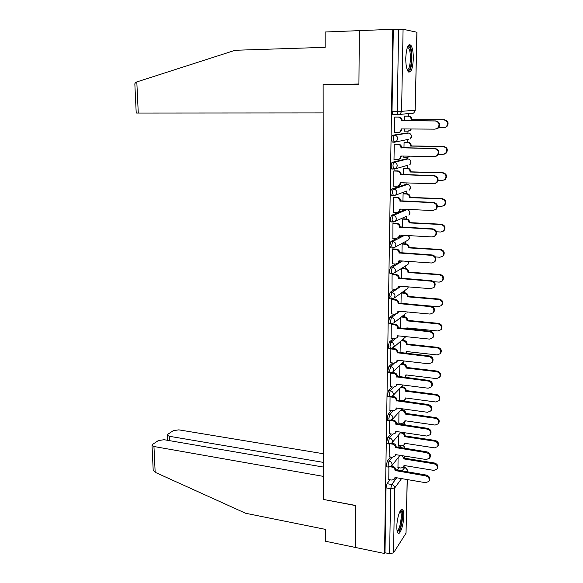 <?xml version="1.0" encoding="UTF-8"?>
<svg xmlns="http://www.w3.org/2000/svg" width="583" height="583" viewBox="0 0 583 583"><rect width="100%" height="100%" fill="white"/><g stroke="black" fill="none" stroke-linecap="round" stroke-linejoin="round"><path stroke-width="0.87" d="M390.508 456.985L387.411 460.818L386.398 464.972L386.711 466.808L387.141 466.881M391.004 433.92L387.782 437.658L386.762 441.783L387.097 443.692L387.542 443.765M391.521 410.57L388.161 414.214L387.141 418.303L387.491 420.292L387.95 420.358M392.06 386.923L388.548 390.464L387.513 394.523L387.884 396.593L388.365 396.659M392.643 362.969L388.934 366.416L387.899 370.438L388.285 372.595L388.788 372.654M393.263 338.716L389.327 342.053L388.285 346.04L388.693 348.284L389.211 348.343M393.94 314.142L389.728 317.378L388.679 321.328L389.101 323.667L389.641 323.718M394.698 289.248L390.129 292.375L389.08 296.295L389.524 298.722L390.085 298.773M395.565 264.033L390.537 267.043L389.48 270.927L389.947 273.463L390.544 273.507M396.695 238.432L390.953 241.384L389.889 245.224L390.384 247.862L391.011 247.906M405.302 209.552L391.375 215.375L390.304 219.172L390.821 221.934L391.514 221.97M405.739 184.381L391.798 189.023C391.178 189.439 390.821 190.692 390.719 192.776L391.266 195.655L391.718 195.669M406.191 158.889L392.228 162.314C391.608 162.672 391.244 163.91 391.149 166.024L391.718 169.026L392.658 169.048M406.642 133.062L392.665 135.241C392.038 135.548 391.674 136.772 391.579 138.907L392.177 142.041L394.261 142.237M413.318 58.898C413.354 52.244 412.531 47.689 410.855 45.226C408.093 43.528 406.387 47.806 405.761 58.067C405.746 64.728 406.57 69.253 408.217 71.636C411 73.298 412.706 69.049 413.318 58.898M403.764 516.123C403.815 512.887 403.472 510.737 402.751 509.673C400.849 506.496 396.885 517.617 396.834 526.544C396.797 529.743 397.132 531.871 397.839 532.92C399.814 536.068 403.706 524.846 403.764 516.123M402.423 409.805L402.445 408.829M402.882 386.974L402.919 385.217M403.341 363.858L403.378 361.963M403.808 340.457L403.851 338.424M404.281 316.773L404.325 314.601M404.762 292.783L404.806 290.487M405.243 268.493L405.294 266.074M405.739 243.898L405.79 241.362M406.234 218.982L406.285 216.344M406.737 193.753L406.788 191.02M406.919 184.417L406.949 183.026M407.247 168.196L407.298 165.485M407.43 158.911L407.466 157.264M407.765 142.303L407.816 139.731M407.947 133.077L407.983 131.168M408.289 116.075L408.34 113.437M409.696 45.263L409.711 44.563M407.277 479.576L406.03 533.154L393.518 552.881L389.604 553.726L384.999 552.771L386.033 487.869L387.039 483.686L390.027 479.758M397.293 470.233L399.187 467.741M323.58 467.1L164.1 439.713L158.343 440.58L152.644 444.363L152.025 445.499L153.956 446.512L155.165 472.317L245.647 513.273L325.482 529.386L325.489 541.243L384.525 553.5L392.789 29.296L359.332 30.637L358.924 84.01L329.672 84.608M323.725 499.485L355.703 505.621L355.382 547.452L355.703 505.476L323.616 499.463L323.135 84.703L358.924 84.185L359.332 30.637L325.146 31.999L325.161 47.34L235.168 50.276L136.808 81.933L138.273 113.044L136.218 113.007L134.833 83.806L135.613 82.407L136.808 81.933M384.999 552.771L384.525 553.5M400.076 114.246L397.672 114.457M395.07 114.683L398.116 114.866M392.789 29.296L403.079 29.267L416.962 32.254L415.176 110.26L416.867 32.16M395.471 117.015L394.706 116.994L394.443 132.705L395.048 132.618M404.332 128.938L404.289 131.241L404.872 131.153M404.784 142.267L404.077 142.303L403.968 147.951M395.012 144.103L394.254 144.154L393.999 159.655L394.378 159.56M403.815 156.055L403.793 157.301L404.157 157.213M404.289 168.123L403.582 168.217L403.458 174.747M394.567 170.834L393.809 170.943L393.838 186.145M403.8 193.643L403.093 193.804L402.955 201.179M394.123 197.207L393.372 197.382L393.35 212.38M403.312 218.844L402.613 219.055L402.459 227.268M393.685 223.238L392.942 223.471L392.891 238.265M402.838 243.723L402.139 243.993L401.971 253.007M393.255 248.926L392.512 249.218L392.439 263.815M402.365 268.282L401.672 268.61L401.483 278.412M392.833 274.272L392.089 274.622L392.009 289.03M392.41 299.298L391.674 299.706L391.579 313.924M391.973 323.9L391.266 324.461L391.164 338.49M391.266 348.547L390.858 348.904L390.748 362.75M390.617 372.88L390.348 386.704M387.884 396.593L390.049 396.892L389.947 410.352M399.384 388.89L399.268 400.295M389.67 420.62L389.561 433.701M398.94 412.123L398.838 422.981M389.284 444.042L389.167 456.766M398.502 435.078L398.4 445.397M398.262 447.38L399.705 445.601M399.326 424.242L400.237 423.185M399.326 261.782L400.827 260.885M399.18 237.157L402.838 235.277M405.287 116.075L404.573 116.053L404.485 120.798M388.897 467.18L388.788 479.547M398.072 457.757L397.978 467.544M409.237 44.665L409.23 45.066M393.321 29.405L392.016 111.411L393 114.866M401.206 293.045L401.009 303.495M400.747 317.451L400.536 328.244M400.288 341.558L400.076 352.686M399.829 365.366L399.617 376.807M394.451 132.611L397.963 132.64L400.047 131.889L401.344 128.916L435.064 129.149L437.695 128.151C440.048 124.551 439.239 122.16 435.282 120.965L401.498 120.601C401.33 118.466 400.244 117.3 398.233 117.081L398.889 117.015C400.9 117.234 401.978 118.4 402.146 120.528L435.865 120.892C439.815 122.08 440.617 124.471 438.27 128.063L435.982 129.04M401.993 128.923L400.696 131.794L398.787 132.538M394.706 117.015L398.889 117.015M394.706 117.074L398.233 117.081M401.49 120.863L402.139 120.79M404.573 116.068L408.61 116.075C410.556 116.279 411.613 117.409 411.766 119.464L411.153 119.53C411 117.474 409.951 116.338 407.998 116.134L404.573 116.134M404.289 131.146L407.699 131.175L409.725 130.446L410.767 128.981M438.591 127.743L443.707 127.772L446.257 126.81C448.546 123.334 447.766 121.016 443.933 119.872L411.153 119.785M411.758 119.719L444.472 119.799C448.305 120.951 449.078 123.253 446.789 126.722L444.581 127.677M411.336 128.981L410.33 130.359L408.486 131.08M393.999 159.553L397.489 159.625L399.668 158.831L400.849 155.996L434.328 156.652L437.061 155.588C439.247 152.076 438.401 149.736 434.546 148.578L401.002 147.791C400.834 145.684 399.756 144.518 397.759 144.278L398.415 144.154C400.404 144.387 401.483 145.561 401.643 147.659L435.122 148.446C438.977 149.598 439.815 151.93 437.636 155.435L435.676 156.433M401.49 156.011L400.31 158.671L398.626 159.443M394.538 144.096L398.415 144.154M394.254 144.227L397.759 144.278M400.995 148.046L401.636 147.914M393.561 186.137L397.03 186.254L399.275 185.409L400.361 182.712L433.606 183.776L436.427 182.661C438.452 179.229 437.585 176.948 433.818 175.818L400.506 174.616C400.346 172.539 399.275 171.366 397.293 171.111L397.941 170.921C399.916 171.183 400.987 172.349 401.148 174.426L434.393 175.621C438.154 176.751 439.021 179.025 436.995 182.45L435.341 183.419M400.995 182.734L399.916 185.197L398.444 185.97M394.239 170.826L397.941 170.921M393.809 171.016L397.293 171.111M400.506 174.871L401.148 174.681M323.135 84.528L323.164 112.92L138.273 113.044M134.877 84.768L134.833 83.806M155.165 472.317L153.176 469.745L153.118 468.557M323.565 453.763L178.835 429.853L173.268 430.669L167.889 434.24L167.321 435.282L169.252 436.266L169.434 440.631M323.572 462.421L169.252 436.266M323.616 499.602L323.594 476.413L153.956 446.512M407.619 46.793L408.494 46.494C412.698 46.647 412.181 71.315 408.027 70.477L407.4 70.215M407.167 69.61L407.211 69.61C410.585 70.39 411.693 51.217 408.45 47.937L407.371 47.42M408.668 72.059C412.473 70.434 413.172 49.059 409.514 45.357L408.931 44.855M400.353 510.657L400.39 510.65C403.363 509.294 402.168 526.019 398.983 530.45L397.205 531.339M397.067 530.596L398.262 529.612C400.725 526.194 402.197 513.587 400.375 511.619L399.996 511.298M398.954 531.842C401.993 527.571 403.815 511.969 401.57 509.535L401.447 509.389M404.325 142.259L408.085 142.31C410.024 142.536 411.066 143.666 411.219 145.692L410.614 145.816C410.461 143.782 409.412 142.653 407.481 142.427L404.077 142.383M403.793 157.206L407.182 157.272L409.623 156.164M438.503 154.269L442.942 154.349L445.587 153.322C447.715 149.926 446.906 147.667 443.167 146.552L410.607 146.071M411.212 145.947L443.707 146.428C447.438 147.535 448.247 149.795 446.126 153.183L444.239 154.145M410.082 156.178L408.268 157.097M403.975 168.115L407.568 168.203C409.492 168.451 410.527 169.58 410.68 171.584L410.075 171.759C409.922 169.755 408.887 168.625 406.963 168.378L403.582 168.29M403.305 182.924L407.502 182.938M438.088 180.453L442.184 180.577L444.916 179.498C446.891 176.175 446.053 173.974 442.402 172.881L410.075 172.007M410.672 171.832L442.942 172.699C446.585 173.785 447.423 175.986 445.456 179.302L443.86 180.234M393.124 212.365L396.571 212.525L398.889 211.644L399.88 209.071L432.892 210.543L435.785 209.377C437.673 206.025 436.776 203.795 433.103 202.687L400.025 201.084C399.865 199.029 398.801 197.863 396.834 197.579L397.475 197.338C399.442 197.622 400.506 198.788 400.659 200.836L433.679 202.432C437.345 203.54 438.241 205.763 436.354 209.108L434.969 210.026M393.868 197.2L397.475 197.338M400.514 209.1L399.523 211.374L398.24 212.132M393.372 197.448L396.834 197.579M400.018 201.332L400.659 201.084M392.694 238.258L396.119 238.454L398.488 237.536L399.406 235.08L432.185 236.946L435.144 235.743C436.907 232.471 435.989 230.285 432.397 229.192L399.544 227.202C399.384 225.169 398.327 224.01 396.374 223.704L397.016 223.406C398.969 223.712 400.025 224.87 400.186 226.896L432.965 228.879C436.55 229.972 437.469 232.151 435.712 235.415L434.554 236.268M393.474 223.223L397.016 223.406M400.025 235.117L399.129 237.215L398.014 237.937M392.942 223.529L396.374 223.704M399.544 227.45L400.178 227.144M392.272 263.8L395.668 264.041L398.094 263.101L398.932 260.754L431.493 262.991L434.51 261.76C436.15 258.56 435.21 256.425 431.697 255.347L399.078 252.971C398.918 250.967 397.868 249.808 395.923 249.488L396.564 249.13C398.502 249.451 399.552 250.617 399.705 252.614L432.265 254.975C435.771 256.054 436.711 258.189 435.071 261.373L434.095 262.161M393.073 248.912L396.564 249.13M399.552 260.798L398.728 262.714L397.759 263.407M392.512 249.269L395.923 249.488M399.071 253.219L399.705 252.862M403.553 193.636L407.058 193.767C408.967 194.03 409.995 195.159 410.148 197.141L409.55 197.375C409.397 195.385 408.362 194.256 406.453 193.993L403.093 193.862M437.432 206.295L441.44 206.462L444.246 205.34C446.082 202.09 445.223 199.933 441.659 198.869L409.543 197.615M410.14 197.382L442.191 198.628C445.747 199.692 446.614 201.842 444.778 205.085L443.444 205.967M403.108 218.829L406.548 218.997C408.443 219.288 409.47 220.41 409.616 222.371L409.026 222.655C408.872 220.695 407.852 219.565 405.95 219.281L402.613 219.113M436.55 231.786L440.704 232.012L443.576 230.846C445.288 227.676 444.399 225.563 440.916 224.513L409.018 222.895M409.616 222.611L441.448 224.222C444.931 225.271 445.813 227.377 444.1 230.54L442.985 231.364M402.664 243.709L406.052 243.913C407.932 244.219 408.953 245.341 409.098 247.279L408.508 247.615C408.355 245.676 407.342 244.554 405.455 244.241L402.139 244.044M435.414 256.935L439.976 257.234L442.905 256.032C444.501 252.935 443.597 250.865 440.187 249.83L408.501 247.855M409.098 247.52L440.719 249.488C444.122 250.522 445.026 252.585 443.43 255.675L442.49 256.433M391.856 289.015L395.23 289.292L397.701 288.33L398.473 286.093L430.808 288.702L433.869 287.441C435.399 284.315 434.452 282.223 431.012 281.152L398.612 278.412C398.451 276.429 397.409 275.271 395.478 274.928L396.112 274.52C398.043 274.863 399.085 276.021 399.238 277.996L431.573 280.729C435.013 281.793 435.96 283.885 434.43 287.004L433.606 287.718M392.672 274.265L396.112 274.52M399.078 286.136L397.475 288.549M392.089 274.673L395.478 274.928M398.604 278.652L399.238 278.244M402.212 268.275L405.557 268.515C407.43 268.843 408.443 269.958 408.588 271.875L407.998 272.261C407.852 270.344 406.839 269.222 404.966 268.894L401.672 268.654M433.89 281.72L439.254 282.136L442.227 280.904C443.729 277.872 442.803 275.846 439.465 274.826L407.991 272.494M408.581 272.108L439.997 274.425C443.328 275.446 444.246 277.472 442.752 280.496L441.965 281.188M391.441 313.909L394.793 314.222L397.3 313.239L398.014 311.096L430.13 314.069L433.227 312.787C434.67 309.733 433.701 307.678 430.327 306.622L398.153 303.517C397.992 301.564 396.957 300.405 395.041 300.041L395.675 299.582C397.584 299.946 398.619 301.098 398.779 303.051L430.895 306.141C434.255 307.197 435.224 309.252 433.788 312.299L433.089 312.954M392.264 299.29L395.675 299.582M398.612 311.154L397.176 313.37M391.674 299.749L395.041 300.041M398.145 303.758L398.772 303.291M401.913 292.542L405.068 292.812C406.934 293.154 407.932 294.269 408.078 296.164L407.495 296.594C407.349 294.699 406.344 293.577 404.478 293.234L401.315 292.972M407.342 304.056L438.547 306.716L441.564 305.463C442.963 302.504 442.031 300.515 438.759 299.494L407.488 296.827M408.078 296.397L439.283 299.05C442.548 300.063 443.481 302.045 442.082 305.004L441.411 305.638M391.033 338.475L394.363 338.832L396.899 337.827L397.562 335.786L429.46 339.102L432.593 337.812C433.941 334.824 432.965 332.806 429.656 331.756L397.701 328.302C397.54 326.363 396.513 325.212 394.611 324.833L395.238 324.323C397.14 324.702 398.167 325.853 398.32 327.784L430.218 331.224C433.519 332.274 434.495 334.292 433.154 337.266L432.55 337.87M391.863 323.988L395.238 324.323M398.153 335.844L396.863 337.878M391.266 324.498L394.611 324.833M397.693 328.535L398.32 328.025M401.884 316.54L404.595 316.802C406.438 317.159 407.437 318.274 407.583 320.147L407 320.628C406.854 318.755 405.848 317.633 404.004 317.276L401.293 317.014M406.73 328.87L406.847 327.886L437.848 330.984L440.894 329.716C442.205 326.823 441.265 324.869 438.052 323.856L406.992 320.861M407.575 320.373L438.584 323.361C441.783 324.367 442.73 326.32 441.411 329.213L440.835 329.789M407.4 327.945L407.102 328.907M390.632 362.735L393.94 363.122L396.506 362.116L397.118 360.156L428.804 363.814L431.959 362.509C433.227 359.594 432.236 357.612 428.993 356.563L397.249 352.766C397.096 350.857 396.068 349.698 394.181 349.304L394.808 348.743C396.695 349.144 397.715 350.296 397.868 352.205L429.554 355.98C432.797 357.029 433.781 359.004 432.513 361.919L432.025 362.444M392.046 348.445L394.808 348.743M397.693 360.221L396.557 362.058M390.858 348.933L394.181 349.304M397.249 352.999L397.868 352.438M401.782 340.246L404.114 340.494C405.95 340.873 406.941 341.981 407.087 343.832L406.504 344.364C406.358 342.505 405.367 341.39 403.531 341.011L401.184 340.764M405.841 353.327L406.358 351.527L437.155 354.945L440.231 353.67C441.462 350.835 440.508 348.918 437.359 347.913L406.504 344.589M407.087 344.057L437.884 347.373C441.025 348.372 441.98 350.288 440.748 353.116L440.267 353.633M406.905 351.593L406.344 352.89M390.231 386.689L393.518 387.105L396.112 386.092L396.673 384.212L428.155 388.205L431.333 386.901C432.528 384.044 431.529 382.091 428.345 381.049L396.812 376.917C396.651 375.029 395.638 373.878 393.758 373.463L394.385 372.858C396.258 373.273 397.271 374.424 397.424 376.312L428.899 380.415C432.083 381.464 433.074 383.41 431.886 386.259L431.529 386.675M392.133 372.588L394.385 372.858M397.242 384.284L396.287 385.91M390.457 373.062L393.758 373.463M396.804 377.15L397.424 376.538M401.614 363.654L403.647 363.894C405.469 364.288 406.453 365.403 406.599 367.232L406.023 367.8C405.877 365.971 404.894 364.856 403.064 364.462L401.024 364.222M404.485 377.412L405.323 376.705L405.877 374.884L436.478 378.615L439.567 377.332C440.733 374.556 439.771 372.668 436.674 371.67L406.016 368.026M406.599 367.45L437.199 371.079C440.289 372.078 441.251 373.958 440.085 376.727L439.735 377.135M406.409 374.949L405.469 376.552M389.845 410.337L393.11 410.789L395.711 409.769L396.243 407.969L427.507 412.283L430.706 410.979C431.828 408.18 430.83 406.264 427.696 405.221L396.374 400.769C396.221 398.903 395.208 397.752 393.343 397.315L393.962 396.666C395.828 397.096 396.834 398.247 396.987 400.113L428.257 404.544C431.376 405.586 432.375 407.502 431.26 410.286L431.005 410.607M392.067 396.418L393.962 396.666M396.79 408.049L395.988 409.463M390.267 396.906L393.343 397.315M396.367 400.995L396.979 400.339M401.41 386.784L403.188 387.01C404.996 387.418 405.972 388.533 406.118 390.34L405.542 390.953C405.396 389.145 404.42 388.03 402.605 387.622L400.827 387.389M399.166 400.281L402.343 400.703L404.879 399.698L405.396 397.949L435.8 401.986L438.912 400.703C440.012 397.985 439.035 396.127 435.997 395.121L405.542 391.178M406.118 390.559L436.521 394.494C439.553 395.485 440.522 397.344 439.429 400.055L439.181 400.361M405.921 398.021L405.127 399.428M389.451 433.686L392.702 434.175L395.318 433.154L395.813 431.427L426.873 436.062L430.086 434.75C431.143 432.018 430.137 430.123 427.062 429.081L395.944 424.315C395.791 422.471 394.786 421.32 392.935 420.868L393.547 420.175C395.398 420.627 396.404 421.771 396.557 423.615L427.616 428.359C430.684 429.401 431.69 431.289 430.633 434.022L430.465 434.248M391.922 419.942L393.547 420.175M396.353 431.507L395.675 432.739M390.683 420.547L392.935 420.868M395.937 424.541L396.549 423.841M401.17 409.63L402.729 409.842C404.529 410.272 405.498 411.379 405.644 413.165L405.068 413.828C404.923 412.035 403.953 410.928 402.146 410.498L400.594 410.279M398.736 422.966L401.891 423.426L404.449 422.42L404.93 420.737L435.137 425.073L438.263 423.783C439.298 421.123 438.321 419.294 435.333 418.295L405.068 414.047M405.637 413.383L435.851 417.617C438.831 418.609 439.808 420.438 438.773 423.098L438.613 423.316M405.433 420.809L404.77 422.034M389.072 456.751L392.293 457.276L394.931 456.256L395.391 454.594L426.246 459.535L429.474 458.231C430.473 455.549 429.46 453.691 426.435 452.641L395.514 447.569C395.361 445.747 394.37 444.596 392.527 444.129L393.139 443.393C394.975 443.86 395.974 445.004 396.127 446.826L426.982 451.876C430.006 452.918 431.012 454.776 430.021 457.451L429.911 457.604M391.732 443.175L393.139 443.393M395.908 454.674L395.354 455.724M390.697 443.845L392.527 444.129M395.514 447.795L396.119 447.044M391.492 443.386L400.922 432.192L402.277 432.404C404.063 432.848 405.032 433.949 405.178 435.72L404.602 436.419C404.456 434.648 403.494 433.541 401.702 433.096L400.332 432.892M398.313 445.383L401.447 445.871L404.012 444.865L404.464 443.248L434.481 447.868L437.614 446.593C438.591 443.984 437.614 442.176 434.67 441.178L404.602 436.638M405.17 435.938L435.188 440.457C438.125 441.455 439.101 443.255 438.125 445.857L438.022 446.01M404.952 443.32L404.398 444.377M388.693 479.532L391.9 480.086L394.545 479.066L394.968 477.47L425.634 482.709L428.862 481.42C429.809 478.789 428.789 476.952 425.809 475.903L395.099 470.532C394.946 468.732 393.955 467.588 392.126 467.107L392.738 466.32C394.56 466.801 395.551 467.945 395.704 469.745L426.362 475.094C429.336 476.136 430.349 477.973 429.401 480.596L428.862 481.42M391.514 466.123L392.738 466.32M395.471 477.557L395.012 478.439M390.595 466.852L392.126 467.107M395.092 470.758L395.697 469.964M403.983 455.972L404.711 458.005L404.136 458.959L402.044 455.658M397.89 467.53L401.002 468.047L403.582 467.041L404.004 465.489L433.832 470.394L436.973 469.118C437.899 466.56 436.915 464.782 434.022 463.784L404.136 458.959M404.704 458.216L434.539 463.019C437.425 464.017 438.409 465.795 437.483 468.346L436.973 469.118M404.478 465.569L404.019 466.458M388.795 467.165L388.067 465.249L389.08 461.087L392.162 457.254M387.411 460.818L389.08 461.087C390.923 461.568 391.914 462.72 392.075 464.542L391.28 466.364M389.211 444.035L388.781 443.955L388.446 442.045L389.466 437.92L392.665 434.175M387.782 437.658L389.466 437.92C391.317 438.38 392.323 439.538 392.476 441.375L391.995 442.869L388.781 443.955L387.097 443.692M389.626 420.613L389.182 420.532L388.832 418.55L389.852 414.455L393.197 410.804M388.161 414.214L389.852 414.455C391.718 414.899 392.731 416.058 392.884 417.916L391.645 420.139M391.718 396.6L392.745 395.791L389.59 396.819L389.225 394.749L390.246 390.69L393.758 387.127M388.548 390.464L390.246 390.69C392.126 391.12 393.139 392.272 393.299 394.159L392.745 395.791L403.093 385.028M390.479 372.872L389.998 372.799L389.619 370.65L390.646 366.62L394.363 363.143M388.934 366.416L390.646 366.62C392.541 367.028 393.561 368.194 393.714 370.096L393.124 371.808L391.689 372.741M390.916 348.547L390.421 348.474L390.012 346.229L391.055 342.236L395.048 338.825M389.327 342.053L391.055 342.236C392.957 342.629 393.984 343.795 394.144 345.719L393.503 347.519L391.557 348.525M406.3 313.027L393.882 322.916L391.361 323.9L390.843 323.835L390.421 321.503L391.463 317.538L395.886 314.128M389.728 317.378L391.463 317.538C393.379 317.917 394.414 319.083 394.574 321.029L393.882 322.916L390.843 323.835L389.101 323.667M391.805 298.941L391.273 298.875L390.829 296.441L391.878 292.52L400.936 286.289M390.129 292.375L391.878 292.52C393.809 292.877 394.851 294.043 395.012 296.018L394.254 297.993L391.769 298.97M392.272 273.653L391.71 273.595L391.244 271.059L392.301 267.174L402.532 261.002M390.537 267.043L392.301 267.174C394.239 267.51 395.289 268.676 395.449 270.68L394.633 272.757L392.191 273.704M392.753 248.037L392.155 247.979L391.667 245.334L392.723 241.486L404.551 235.379M390.953 241.384L392.723 241.486C394.676 241.807 395.74 242.98 395.901 244.998L395.012 247.185L392.614 248.103M393.255 222.072L392.607 222.021L392.089 219.266L393.161 215.462L407.029 209.64M391.375 215.375L393.161 215.462C395.128 215.761 396.192 216.934 396.353 218.975L395.383 221.278L393.044 222.167M407.072 190.918L393.481 195.881L392.527 192.842C392.621 190.75 392.978 189.504 393.598 189.089L407.481 184.447M391.798 189.023L393.598 189.089C395.58 189.358 396.651 190.539 396.812 192.609L395.762 195.028L391.266 195.655M406.963 165.477L393.926 169.245L392.964 166.068C393.059 163.954 393.416 162.715 394.042 162.351L407.94 158.926M392.228 162.314L394.042 162.351C396.032 162.606 397.118 163.787 397.278 165.878L396.127 168.429L391.718 169.026M408.603 139.293L394.378 142.237L393.408 138.929C393.503 136.786 393.868 135.569 394.487 135.256L408.399 133.077M392.665 135.241L394.487 135.256C396.498 135.489 397.584 136.662 397.752 138.79L396.491 141.472L392.177 142.041M387.039 483.686L391.725 484.502L396.761 477.776M401.84 470.991L405.047 467.289L407.481 470.168L406.577 471.785M403.443 467.223L404.522 467.398C406.293 467.865 407.24 468.958 407.386 470.692L407.357 471.917M401.57 478.599L394.706 487.949L393.518 552.881M406.03 533.154L407.189 479.561M403.079 29.267L401.585 111.324L415.176 110.26L413.85 112.949L411.897 113.641L412.4 113.08M399.88 447.635L401.315 445.849M400.951 424.482L401.862 423.418M398.072 336.253L398.502 335.881M398.233 312.32L399.625 311.249M405.054 209.545L406.774 209.618C408.661 209.895 409.674 211.017 409.827 212.97L408.894 215.163C410.25 213.677 410.25 212.161 408.902 210.601M405.549 184.374L407.277 184.432C409.179 184.687 410.199 185.809 410.352 187.784L409.332 190.094C410.687 188.732 410.796 187.26 409.66 185.671M406.052 158.882L407.787 158.919C409.696 159.159 410.731 160.281 410.884 162.278L409.769 164.712C411.139 163.444 411.328 162.001 410.352 160.391M406.555 133.062L408.304 133.077C410.228 133.296 411.27 134.418 411.423 136.444L410.206 139.002C411.598 137.807 411.868 136.386 411.015 134.746M407 216.023L395.383 221.278L390.821 221.934M406.89 240.764L408.45 239.919L409.31 237.835L408.501 235.598M406.737 265.17L408.005 264.369L408.668 261.424M406.533 289.255L407.561 288.519L408.275 286.88M407.437 311.971L407.116 312.379L407.408 311.963M405.163 401.439L403.968 400.455M405.28 425.109L403.698 423.098M404.915 448.422L403.407 445.463M392.016 111.411L401.585 111.324L400.208 114.144L398.167 114.866L397.205 111.404L398.619 29.186M386.033 487.869L390.727 488.692L391.725 484.502C393.554 484.998 394.553 486.149 394.706 487.949L390.727 488.692L389.604 553.726M401.337 129.178L401.986 129.091M401.498 120.601L402.146 120.528M435.282 120.965L435.865 120.892M411.766 119.464L411.153 119.53M408.61 116.075L407.998 116.134M444.472 119.799L443.933 119.872M400.842 156.251L401.49 156.106M401.002 147.791L401.643 147.659M434.546 148.578L435.122 148.446M400.353 182.967L400.995 182.756M400.506 174.616L401.148 174.426M433.818 175.818L434.393 175.621M411.219 145.692L410.614 145.816M408.085 142.31L407.481 142.427M443.707 146.428L443.167 146.552M410.68 171.584L410.075 171.759M407.568 168.203L406.963 168.378M442.942 172.699L442.402 172.881M399.872 209.326L400.419 209.093M400.025 201.084L400.659 200.836M433.103 202.687L433.679 202.432M399.399 235.335L399.836 235.109M399.544 227.202L400.186 226.896M432.397 229.192L432.965 228.879M398.925 261.002L399.297 260.783M399.078 252.971L399.705 252.614M431.697 255.347L432.265 254.975M410.148 197.141L409.55 197.375M407.058 193.767L406.453 193.993M442.191 198.628L441.659 198.869M409.616 222.371L409.026 222.655M406.548 218.997L405.95 219.281M441.448 224.222L440.916 224.513M409.098 247.279L408.508 247.615M406.052 243.913L405.455 244.241M440.719 249.488L440.187 249.83M398.612 278.412L399.238 277.996M431.012 281.152L431.573 280.729M408.588 271.875L407.998 272.261M405.557 268.515L404.966 268.894M439.997 274.425L439.465 274.826M398.153 303.517L398.779 303.051M430.327 306.622L430.895 306.141M408.078 296.164L407.495 296.594M405.068 292.812L404.478 293.234M439.283 299.05L438.759 299.494M397.701 328.302L398.32 327.784M429.656 331.756L430.218 331.224M407.583 320.147L407 320.628M404.595 316.802L404.004 317.276M438.584 323.361L438.052 323.856M397.249 352.766L397.868 352.205M428.993 356.563L429.554 355.98M407.087 343.832L406.504 344.364M404.114 340.494L403.531 341.011M437.884 347.373L437.359 347.913M396.812 376.917L397.424 376.312M428.345 381.049L428.899 380.415M406.599 367.232L406.023 367.8M403.647 363.894L403.064 364.462M437.199 371.079L436.674 371.67M396.374 400.769L396.987 400.113M427.696 405.221L428.257 404.544M406.118 390.34L405.542 390.953M403.188 387.01L402.605 387.622M436.521 394.494L435.997 395.121M395.944 424.315L396.557 423.615M427.062 429.081L427.616 428.359M405.644 413.165L405.068 413.828M402.729 409.842L402.146 410.498M435.851 417.617L435.333 418.295M395.514 447.569L396.127 446.826M426.435 452.641L426.982 451.876M405.178 435.72L404.602 436.419M402.277 432.404L401.702 433.096M435.188 440.457L434.67 441.178M395.099 470.532L395.704 469.745M425.809 475.903L426.362 475.094M404.711 458.005L404.143 458.741M434.539 463.019L434.022 463.784M409.441 45.27L410.855 45.226M390.384 247.862L392.155 247.979L395.012 247.185L408.45 239.919C409.681 238.542 409.711 237.099 408.545 235.605M389.947 273.463L391.71 273.595L394.633 272.757L408.005 264.369L408.778 261.432M389.524 298.722L391.273 298.875L394.254 297.993L407.561 288.519L408.362 286.887M388.693 348.284L390.421 348.474L393.503 347.519L405.87 336.646M388.285 372.595L389.998 372.799L393.124 371.808L404.391 360.994M387.491 420.292L389.182 420.532L392.374 419.476L401.949 408.756M386.711 466.808L388.387 467.085L391.623 465.97L399.982 455.33M405.433 401.476L404.15 400.361M405.44 425.131L403.895 422.966M404.981 448.429L403.611 445.303M392.643 114.683L397.825 114.683L413.85 112.949L415.271 110.253M404.15 466.283L403.582 467.041L404.689 467.231M407.437 471.931L407.473 470.532M400.047 131.889L400.696 131.794M437.695 128.151L438.27 128.063M410.33 130.359L409.725 130.446M446.789 126.722L446.257 126.81M399.668 158.831L400.31 158.671M437.061 155.588L437.636 155.435M399.275 185.409L399.916 185.197M436.427 182.661L436.995 182.45M167.321 435.282L167.532 440.303M152.025 445.499L153.176 469.745M407.174 47.981L408.45 47.937M399.88 511.524L400.375 511.619M409.9 156.346L409.295 156.499M446.126 153.183L445.587 153.322M445.456 179.302L444.916 179.498M398.889 211.644L399.523 211.374M435.785 209.377L436.354 209.108M398.488 237.536L399.129 237.215M435.144 235.743L435.712 235.415M398.094 263.101L398.728 262.714M434.51 261.76L435.071 261.373M444.778 205.085L444.246 205.34M444.1 230.54L443.576 230.846M443.43 255.675L442.905 256.032M397.701 288.33L398.327 287.893M433.869 287.441L434.43 287.004M442.752 280.496L442.227 280.904M397.3 313.239L397.927 312.75M433.227 312.787L433.788 312.299M442.082 305.004L441.564 305.463M396.899 337.827L397.526 337.295M432.593 337.812L433.154 337.266M441.411 329.213L440.894 329.716M396.506 362.116L397.125 361.533M431.959 362.509L432.513 361.919M440.748 353.116L440.231 353.67M396.112 386.092L396.724 385.465M431.333 386.901L431.886 386.259M405.899 376.115L405.323 376.705M440.085 376.727L439.567 377.332M395.711 409.769L396.331 409.098M430.706 410.979L431.26 410.286M405.455 399.071L404.879 399.698M439.429 400.055L438.912 400.703M395.318 433.154L395.93 432.433M430.086 434.75L430.633 434.022M405.017 421.742L404.449 422.42M438.773 423.098L438.263 423.783M394.931 456.256L395.536 455.491M429.474 458.231L430.021 457.451M404.58 444.144L404.012 444.865M438.125 445.857L437.614 446.593M394.545 479.066L395.15 478.264"/></g></svg>
